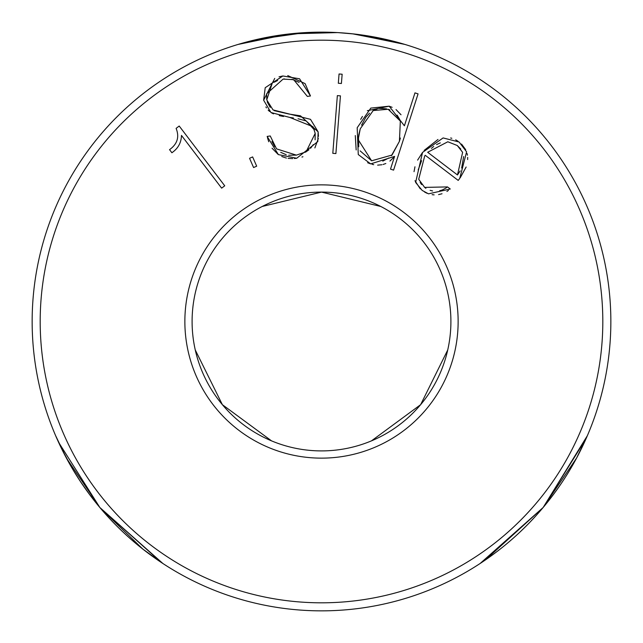<?xml version="1.0" encoding="UTF-8"?>
<svg xmlns="http://www.w3.org/2000/svg" width="643" height="643" viewBox="0 0 643 643"><rect width="100%" height="100%" fill="white"/><g stroke="black" fill="none" stroke-linecap="round" stroke-linejoin="round"><path stroke-width="0.96" d="M485.417 559.94L543.158 507.488L481.43 562.633M586.175 438.422L543.158 507.488L576.65 457.969L587.356 435.705L543.158 507.488L480.98 562.93M58.553 442.263L99.842 507.488L89.626 494.58L80.303 481.334L72.426 468.755L61.591 448.661L56.037 436.629M56.262 437.127L56.833 438.43M398.009 42.446L354.389 34.023L404.905 44.431L381.17 38.371L354.1 33.991L337.961 32.616L321.629 32.15L304.886 32.624M339.625 32.721L352.645 33.83L402.148 43.62M404.905 44.431L403.941 44.142M403.418 43.989L402.052 43.587M338.114 32.624L337.583 32.6M371.469 440.865L420.626 404.68L447.729 349.985M195.271 349.985L222.374 404.68L271.531 440.865M161.473 562.569L99.842 507.488L142.802 549.074L162.864 563.485L142.802 549.074L99.842 507.488L162.864 563.485M380.825 206.491L321.5 192.096L262.175 206.491M305.039 32.616L256.734 39.488L238.095 44.431L288.611 34.023L239.582 43.989M184.862 321.5A136.637 136.637 0 0 0 321.5 458.137A136.637 136.637 0 0 0 458.137 321.5A136.637 136.637 0 0 0 321.5 184.862A136.637 136.637 0 0 0 184.862 321.5M450.904 321.5A129.404 129.404 0 0 1 321.5 450.904A129.404 129.404 0 0 1 192.096 321.5A129.404 129.404 0 0 1 321.5 192.096A129.404 129.404 0 0 1 450.904 321.5M602.812 321.5A281.312 281.312 0 0 0 321.5 40.188A281.312 281.312 0 0 0 40.188 321.5A281.312 281.312 0 0 0 321.5 602.812A281.312 281.312 0 0 0 602.812 321.5M610.85 321.5A289.35 289.35 0 0 0 321.5 32.15A289.35 289.35 0 0 0 32.15 321.5A289.35 289.35 0 0 0 321.5 610.85A289.35 289.35 0 0 0 610.85 321.5M337.495 32.592L290.355 33.83M240.94 43.595L274.199 36.04M303.375 32.721L305.505 32.592M253.583 167.55L256.678 166.191L252.635 156.924L249.54 158.274L253.583 167.55M338.314 83.252L341.401 83.494L342.148 74.226L339.054 73.977L338.314 83.252M357.186 127.732L358.272 154.561L370.665 163.893L394.585 156.394L390.502 169.133L393.588 170.13L418.063 93.878L414.968 92.873L404.407 125.803L389.192 106.191L370.802 108.096L357.195 127.74M424.71 155.984L425.24 155.293L458.21 180.41L459.745 178.4L466.609 151.861L459.11 142.015L443.099 137.932L422.539 152.431L415.627 182.459L422.186 190.424L428.511 193.84L450.261 189.01L447.504 186.92L424.629 187.394L418.714 179.268L424.71 155.992M332.809 153.323L335.895 153.564L340.436 95.863L337.35 95.622L332.809 153.323M282.864 75.97L265.213 87.713L263.646 100.22L270.952 112.517L289.84 117.452L313.028 126.743L315.199 133.358L306.076 151.844L296.359 155.124L276.554 148.879L270.229 135.962L267.134 136.429L278.387 154.609L296.712 158.25L317.795 141.581L318.124 131.855L310.505 119.333L273.05 109.929L266.749 99.882L266.628 93.806L283.105 79.097L293.658 79.676L307.354 96.402L310.465 95.968L299.558 78.792L282.864 75.978M221.642 188.15L224.737 185.803L179.204 126.036L176.11 128.383C179.566 136.951 177.372 144.04 169.543 149.666L171.898 152.761L172.621 152.214C178.32 148.043 181.27 142.441 181.471 135.416L221.642 188.15M480.136 563.485L543.158 507.488L586.737 437.127M99.842 507.488L66.35 457.969L55.644 435.705L66.35 457.969L99.842 507.488M424.597 192.048L427.032 193.278M432.104 194.684L434.113 194.861M438.558 194.604L442.022 193.76M446.909 191.453L448.412 190.449M422.531 152.431L417.612 160.115M414.96 166.786L414.036 171.665M414.96 180.739L420.273 188.833M458.017 141.235L455.694 139.82M451.82 138.277L450.639 137.988M438.004 139.459L424.123 150.43M460.275 177.677L466.135 167.035M467.662 159.568L467.662 157.39M467.437 155.196L467.115 153.573M465.701 149.682L461.545 144.08M421.639 184.581L420.144 182.443M418.199 169.889L421.575 160.702M447.512 186.92L445.969 188.013M445.486 188.319L442.464 189.87M441.982 190.063L439.635 190.77M432.578 190.947L430.159 190.352M425.891 188.295L424.629 187.394M457.478 174.952L460.179 170.917M461.666 168.024L463.659 156.546M460.766 149.007L457.261 145.511L447.817 141.773L427.667 152.27L457.47 174.952L462.63 152.335L457.261 145.511M440.326 142.883L436.565 144.603M433.72 146.483L431.397 148.396M372.032 164.278L373.687 164.672M377.642 165.13L381.91 164.753M383.075 164.479L385.832 163.507M389.931 161.08L393.805 157.326M355.282 135.56L356.166 149.948M367.643 162.743L370.665 163.893M392.117 107.317L389.192 106.191L367.346 110.692M362.427 116.439L360.675 119.365M401.031 114.767L396.024 109.559M389.996 109.937L388.147 109.27L373.189 110.556L360.265 128.769L358.625 135.416M358.472 136.388L358.754 146.773M360.12 150.864L371.614 160.79L392.021 155.051L399.416 141.339L400.372 138.052M386.539 108.828L379.378 108.394M377.425 108.796L372.884 110.733M369.54 113.184L366.108 116.913M365.714 117.436L361.575 125.128M399.785 119.606L397.117 115.129M382.762 161.128L388.862 157.961M391.394 155.719L399.416 141.339L400.34 121.069L388.147 109.27M360.265 128.769L358.167 139.644L371.614 160.782M267.456 137.65L268.726 141.757M272.061 148.22L278.178 154.473M281.73 156.514L286.4 158.082M288.136 158.387L292.702 158.62M294.333 158.516L296.712 158.242M296.359 155.124L288.643 155.236M286.223 154.73L280.726 152.327M274.77 146.7L271.917 141.508M315.199 133.358L315.11 139.828M313.31 144.611L310.585 148.26M308.913 149.827L305.481 152.182M289.84 117.452L293.401 117.95M298.055 118.746L305.795 120.836M306.237 121.005L314.411 129.942M270.952 112.525L273.476 113.875M279.231 115.627L283.507 116.479M265.889 106.923L266.475 107.895M268.147 110.066L269.594 111.488M282.486 76.043L279.054 76.782M274.73 78.398L263.646 100.22M310.465 95.968L305.079 83.598L287.743 75.577M283.105 79.097L284.576 78.928M291.962 79.226L299.091 82.376M266.749 99.882L272.061 83.791M274.111 82.256L277.631 80.512M270.245 107.445L267.158 101.819M318.462 136.284L318.124 131.863L300.506 115.828L288.876 114.02L274.231 110.652M301.953 157.053L302.917 156.731M314.869 147.938L318.349 138.43"/></g></svg>
